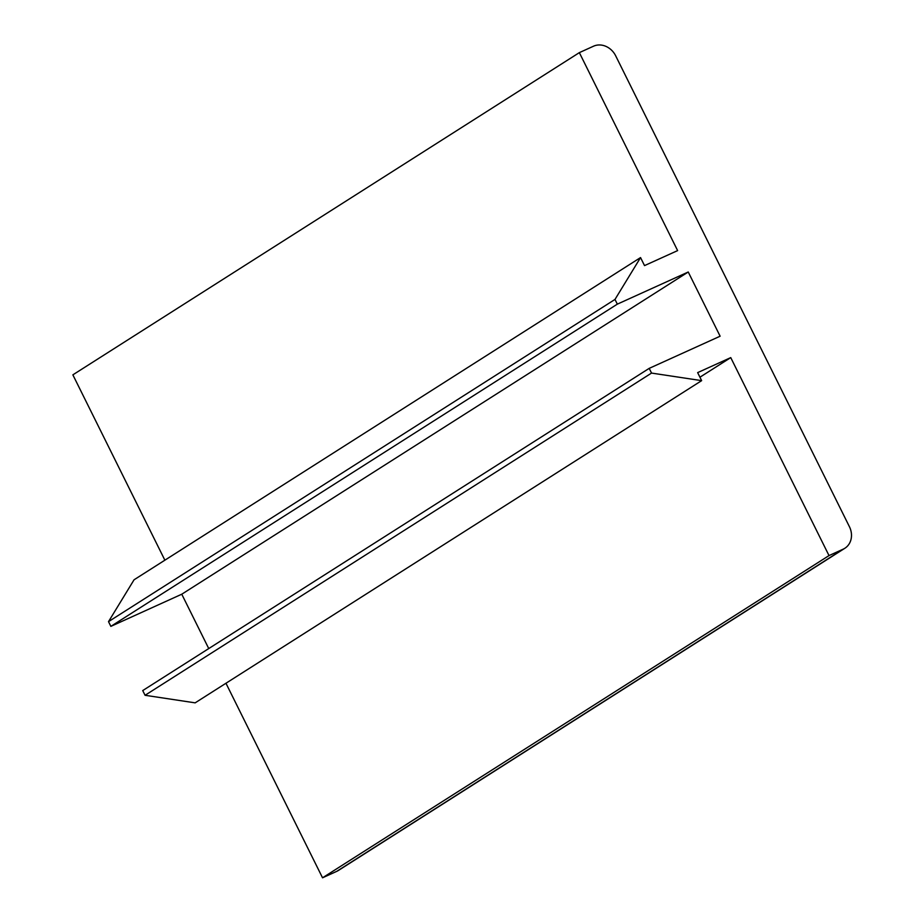 <?xml version="1.0" encoding="UTF-8"?>
<svg xmlns="http://www.w3.org/2000/svg" width="924" height="924" viewBox="0 0 924 924"><rect width="100%" height="100%" fill="white"/><g stroke="black" fill="none" stroke-linecap="round" stroke-linejoin="round"><path stroke-width="1.39" d="M225.964 683.252L322.534 877.8L336.717 871.367L843.196 549.156A17.949 15.535 57.5 0 0 844.871 548.255A17.949 15.535 57.5 0 0 849.41 526.68L615.684 55.821A17.949 15.535 57.5 0 0 593.531 46.2L579.348 52.633L677.627 250.6L644.525 265.604L640.54 257.577L134.061 579.787L108.512 621.644L614.991 299.434L640.54 257.577M164.876 560.187L72.869 374.844L579.348 52.633M614.991 299.434L617.336 304.146L110.857 626.368L108.512 621.644M110.857 626.368L181.762 594.213L688.241 272.002L720.119 336.209L649.202 368.364L142.723 690.574L145.068 695.287L651.547 373.077L649.202 368.364M617.336 304.146L688.241 272.002M181.762 594.213L208.743 648.567M699.93 377.211L730.745 357.611L697.655 372.615L701.639 380.642L195.149 702.852L145.068 695.287M701.639 380.642L651.547 373.077M322.534 877.8L829.013 555.59L730.745 357.611M843.196 549.156L829.013 555.59M336.717 871.367A17.949 15.535 57.5 0 0 338.392 870.466L844.871 548.255"/></g></svg>
